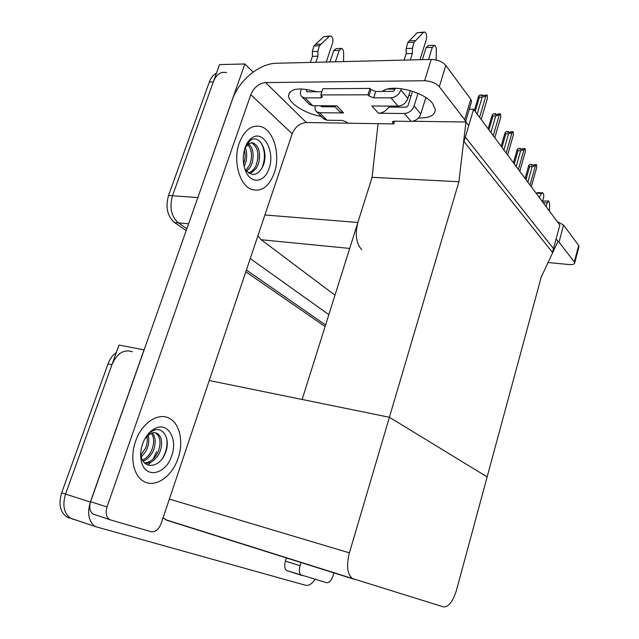 <?xml version="1.0" encoding="UTF-8"?>
<svg xmlns="http://www.w3.org/2000/svg" width="639" height="639" viewBox="0 0 639 639"><rect width="100%" height="100%" fill="white"/><g stroke="black" fill="none" stroke-linecap="round" stroke-linejoin="round"><path stroke-width="0.96" d="M458.906 181.732L465.943 122.009L468.722 125.619L465.32 137.105L553.494 248.611L556.106 238.914L557.975 241.334L541.193 277.214L487.142 476.91L389.407 417.275L349.405 552.855C346.25 565.467 347.241 574.014 352.377 578.495L443.458 606.898C448.57 607.178 452.899 601.65 456.446 590.316L487.142 476.91L389.407 417.275L458.906 181.732L372.09 177.33L357.864 222.484C354.909 234.409 356.171 243.451 361.65 249.601M188.601 223.786L178.377 222.851L186.86 228.73L178.377 222.851C171.252 216.525 169.295 207.499 172.498 195.766L219.512 64.595L244.857 63.964L253.156 72.087M325.586 324.979L246.39 270.033L325.586 324.979M197.06 199.799L244.857 63.964M328.845 314.636L250.248 258.555M257.876 235.871L261.175 239.737L334.972 295.186M473.579 109.253L463.986 141.586L552.471 252.397L559.836 225.072L473.579 109.253L469.282 109.229M209.241 380.524L389.407 417.275L302.127 399.471L372.09 177.33L378.08 123.686M465.943 122.009L412.706 121.266M76.696 520.29L70.641 518.245C63.916 513.357 62.223 505.313 65.553 494.099L118.982 345.052L144.134 349.884M315.115 579.373C311.936 583.95 308.733 585.915 305.498 585.252L95.323 526.576C88.669 521.664 87.016 513.484 90.371 502.03L144.047 349.837M163.097 517.726L167.098 520.354L213.354 534.723M186.197 230.599L174.455 222.484L178.377 222.851C171.252 216.525 169.295 207.499 172.498 195.766L213.298 81.944C216.405 74.364 220.838 71.272 226.605 72.67M325.099 326.545L245.807 271.775M174.455 222.484C167.314 216.182 165.341 207.18 168.544 195.478L209.328 82C210.966 77.599 213.338 74.643 216.453 73.134M73.142 519.299L70.641 518.245C63.916 513.357 62.223 505.313 65.553 494.099L111.921 364.733C117.041 353.303 123.862 348.982 132.401 351.769M69.284 517.989L66.783 516.935C60.05 512.063 58.349 504.035 61.671 492.861L108.007 363.926C109.868 358.918 112.64 355.108 116.306 352.504M408.896 95.211L409.567 95.459M530.019 185.038L535.434 165.629L536.488 164.63L536.712 167.426L531.321 186.788M525.961 179.583L529.595 166.603L532.151 166.707L527.846 182.115M529.595 166.603L528.765 165.373L529.827 164.375L532.039 164.463L531.289 165.174L533.509 165.261L534.26 164.542L536.488 164.63M532.223 165.205L532.167 164.63L532.007 165.197M535.434 165.629L532.151 166.707M525.098 178.433L528.765 165.373M531.896 165.197L532.039 164.463M390.229 107.088L390.541 106.09M426.676 98.158L425.646 98.166M411.053 95.914L408.888 95.243M382.457 91.417C390.804 83.517 423.953 91.449 432.659 103.558L435.343 109.501C435.023 115.379 429.36 118.223 418.361 118.023M178.113 458.139C183.784 441.948 179.894 423.569 169.303 418.337C158.36 412.043 141.69 422.898 135.564 441.357C129.661 457.66 133.639 476.127 143.823 481.391C155.485 488.316 172.33 476.343 178.113 458.139C172.33 476.343 155.485 488.316 143.823 481.391C133.639 476.127 129.661 457.66 135.564 441.357C141.69 422.898 158.36 412.043 169.303 418.337C179.894 423.569 183.784 441.948 178.113 458.139M274.275 173.065C280.601 155.573 274.139 130.931 261.567 126.794C252.109 124.206 244.689 129.573 239.298 142.912C232.692 160.677 239.481 185.358 251.542 189.416C261.439 192.163 269.019 186.708 274.275 173.065C269.019 186.708 261.439 192.163 251.542 189.416C239.481 185.358 232.692 160.677 239.298 142.912C244.689 129.573 252.109 124.206 261.567 126.794C274.139 130.931 280.601 155.573 274.275 173.065M394.95 89.045L387.498 89.093M156.603 451.733L153.104 459.074M150.844 462.213L148.072 465.12M151.092 531.704L110.691 519.962L93.15 514.076C89.756 511.591 88.909 507.47 90.594 501.703L232.42 99.516C238.818 80.474 259.41 63.365 276.591 63.253L431.229 59.427C437.555 59.667 442.42 61.663 445.814 65.434L439.305 86.72C435.854 83.046 430.958 81.049 424.623 80.738L265.632 82.575L306.353 122.528C299.859 123.119 295.138 126.865 292.207 133.775L161.18 523.445C158.72 529.499 155.357 532.247 151.092 531.704M110.347 519.85L93.15 514.076M465.567 122.009L464.697 119.685L470.783 99.261L445.814 65.434M470.783 99.261L471.622 101.337L471.175 102.871M464.697 119.685L439.305 86.72M321.225 116.362C305.953 114.077 288.644 103.366 288.532 95.794C289.922 88.406 299.268 87.056 316.585 91.744M347.8 123.183L306.353 122.528M292.207 133.775L250.807 94.7L107.009 506.951C105.315 512.79 106.146 516.959 109.517 519.451M250.807 94.7C253.971 87.415 258.907 83.374 265.632 82.575M333.941 572.688L333.023 575.779C331.329 580.611 329.165 582.912 326.521 582.688L286.775 570.587C284.611 568.942 284.139 565.771 285.353 561.074L286.392 557.719M557.248 221.597L563.598 225.064L559.013 242.109L557.615 240.863M548.054 262.533L568.91 264.522C572.624 264.786 574.557 264.242 574.717 262.869L574.317 261.966L578.67 245.496L563.598 225.064M578.67 245.496L578.886 247.061M574.317 261.966L559.013 242.109M301.073 562.336L300.034 565.739C298.82 570.483 299.276 573.678 301.416 575.324L301.935 575.539M518.421 169.471L524.028 149.614L525.138 148.615L525.378 151.507L519.795 171.308M514.275 163.903L518.045 150.62L520.649 150.7L516.192 166.467M518.045 150.62L517.231 149.414L518.341 148.416L520.601 148.48L519.811 149.191L522.079 149.262L522.862 148.544L525.138 148.615M520.793 149.222L520.729 148.663L520.577 149.214M524.028 149.614L520.649 150.7M513.436 162.769L517.231 149.414M520.458 149.214L520.601 148.48M506.192 153.04L512.007 132.72L513.165 131.722L513.429 134.717L507.638 154.981M501.958 147.361L505.864 133.775L508.524 133.831L503.899 149.957M505.864 133.775L505.074 132.585L506.24 131.586L508.54 131.634L507.709 132.345L510.018 132.393L510.849 131.682L513.165 131.722M508.74 132.361L508.676 131.826L508.524 132.361M512.007 132.72L508.524 133.831M501.136 146.251L505.074 132.585M508.396 132.361L508.54 131.634M493.268 135.692L499.307 114.884L500.521 113.886L500.808 116.993L494.794 137.744M488.947 129.885L493.004 115.978L495.72 116.002L490.912 132.521M493.004 115.978L492.23 114.812L493.452 113.822L495.8 113.846L494.937 114.549L497.294 114.573L498.156 113.87L500.521 113.886M496.016 114.565L495.944 114.046L495.8 114.557M499.307 114.884L495.72 116.002M488.148 128.814L492.198 114.932M495.664 114.557L495.8 113.846M479.593 117.328L485.872 96.01L487.15 95.019L487.469 98.246L481.215 119.501M475.184 111.402L479.402 97.152L482.173 97.144L477.173 114.077M479.402 97.152L478.651 96.018L479.937 95.035L482.333 95.035L481.423 95.738L487.15 95.019M482.557 95.73L482.485 95.243L482.341 95.73M485.872 96.01L482.173 97.144M474.402 110.363L478.595 96.209M482.197 95.73L482.333 95.035M412.498 91.265L407.93 105.906L406.308 107.168L388.816 107.08C385.996 111.01 382.521 113.071 378.4 113.255L371.914 106.01L398.033 106.122L390.932 97.823L373.687 97.839L368.975 95.946L367.968 94.812L370.021 88.414L322.855 88.741L320.794 94.939L322.344 96.952L320.762 97.879L305.027 97.895L312.743 105.747L336.881 105.85L343.598 112.943L339.724 111.649L338.758 110.635M404.335 113.494C408.952 113.071 412.211 110.555 414.096 105.938L420.774 113.974C418.912 118.542 415.693 121.019 411.109 121.41L404.335 113.494L378.4 113.255M414.096 105.938L418.002 93.366M428.521 59.491L432.284 47.35L434.592 45.289C435.75 45.968 436.341 47.566 436.357 50.09L436.094 59.954M422.363 59.643L426.133 47.55L432.284 47.35M390.932 97.823C395.621 97.352 398.944 94.756 400.885 90.035L407.89 98.462L410.342 90.594M419.991 59.699L426.357 39.322C427.084 35.824 426.588 33.396 424.863 32.038L423.393 32.453L414.008 42.35L407.746 42.573L409.311 40.864L415.566 40.632M407.89 98.462C405.973 103.127 402.682 105.675 398.033 106.122M335.108 106.801L321.593 106.737L320.834 105.778M329.948 61.935L333.742 50.537L339.205 50.361L335.403 61.799M315.354 105.754C314.636 108.398 315.091 110.403 316.72 111.793L319.604 112.72L326.992 120.228L342.424 120.444L346.841 122.185L347.816 123.207L393.76 123.934L394.622 121.178M343.598 112.943L319.604 112.72M312.743 105.747L309.06 104.029M326.241 62.023L332.647 42.837C333.35 39.538 332.759 37.262 330.882 35.992L329.309 36.391L319.436 45.736L313.893 45.936L315.538 44.323L323.797 36.623L329.309 36.391M321.864 91.72L307.071 91.792L306.369 90.586L307.543 91.792M395.206 88.238L394.63 90.075L392.977 91.369L375.732 91.457L371.027 89.564L370.021 88.414M326.992 120.228L323.342 118.503M330.331 106.777L330.643 105.826M339.205 50.361L341.633 48.412C342.903 49.043 343.574 50.545 343.654 52.925L343.582 61.592M340.651 48.444L336.186 48.596L333.742 50.537M400.885 90.035L401.316 88.677M410.358 59.938L412.387 53.484L406.132 53.668L406.188 48.508L407.746 42.573M406.188 48.508L412.451 48.308L414.008 42.35M412.451 48.308L412.387 53.484M404.104 60.098L406.132 53.668M367.968 94.812L320.794 94.939M309.843 104.82L302.103 96.976C300.41 95.53 299.987 93.406 300.841 90.618L301.416 88.909M310.362 62.422L312.399 56.368L312.351 51.519L313.893 45.936M302.103 96.976L305.027 97.895M312.351 51.519L317.887 51.344L317.934 56.208L315.89 62.279M306.776 89.388L306.369 90.586M317.934 56.208L312.399 56.368M329.836 36.032L323.797 36.623M393.76 123.934L392.458 122.129L394.255 121.178L411.109 121.41M420.774 113.974L425.83 97.575M317.887 51.344L319.436 45.736M321.074 44.115L315.538 44.323M423.897 32.078L417.171 32.717L409.311 40.864M433.673 45.321L428.442 45.497L426.133 47.55M389.407 106.082L388.816 107.08M383.759 90.554L384.095 91.409M546.105 206.637L547.12 202.938L548.781 200.989L549.692 204.24L549.34 210.974M542.463 201.74L543.485 198.01C544.013 195.438 543.797 193.721 542.831 192.866L541.736 193.417L539.124 197.259M542.399 192.842L537.607 192.579L536.289 193.449M548.374 200.965L542.639 201.109M245.017 147.841C246.502 143.639 248.587 140.492 251.263 138.383C262.861 128.607 275.633 151.235 269.019 168.536C264.778 182.291 251.518 184.535 245.927 171.731C242.724 164.167 242.421 156.204 245.017 147.841M245.648 146.187L250.001 140.644C259.202 132.976 269.45 151.89 262.933 166.22C257.805 175.765 251.99 176.931 245.504 169.71M248.819 173.145C250.648 174.032 256.758 169.039 257.86 165.102C259.434 161.268 259.897 156.874 259.25 151.93C258.452 147.737 256.614 144.837 253.747 143.232C252.892 142.657 251.431 142.745 249.37 143.487L245.056 147.721M248.411 172.865C251.814 171.851 254.426 169.231 256.239 165.022C259.362 154.614 257.98 147.329 252.109 143.176L251.159 142.888M245.943 170.341L249.793 164.726C252.581 156.403 251.91 149.654 247.772 144.494M246.606 171.18C249.426 168.576 251.023 166.452 251.399 164.798C252.748 161.867 253.268 157.841 252.94 152.705C251.734 147.968 252.109 147.553 248.651 143.879M243.635 163.848C245.328 159.119 245.576 154.47 244.386 149.909M244.106 166.348L244.993 164.503C247.037 160.621 247.333 150.82 245.12 147.617M249.37 143.487L248.172 143.919L245.296 147.058M257.884 158.392L257.98 154.902M262.062 168.041C265.696 157.889 265.121 149.151 260.329 141.85M142.537 444.113C145.253 436.709 149.318 431.549 154.734 428.609C167.618 421.452 178.017 438.737 171.731 455.623C166.068 474.561 145.125 479.282 141.371 461.43C140.117 455.966 140.508 450.191 142.537 444.113M145.213 438.234C147.433 434.728 150.005 432.252 152.929 430.806C163.145 425.262 171.308 439.624 165.15 453.482C160.117 467.133 144.095 470.184 141.195 456.494L141.371 461.43M140.716 453.011L141.195 456.478M145.021 463.331C148.176 463.331 150.66 462.652 152.465 461.294C156.228 458.299 158.696 455.176 159.87 451.917C161.308 448.794 161.827 444.936 161.443 440.343C160.892 437.196 159.494 434.887 157.258 433.434C153.12 431.908 152.865 432.515 148.751 434.903L144.686 439.177M144.606 462.948C150.445 462.38 154.997 458.562 158.264 451.485C161.244 442.731 160.373 436.581 155.636 433.026L154.957 432.691M142.553 460.152C146.674 458.115 149.782 454.656 151.866 449.792C154.374 442.979 154.199 437.475 151.347 433.298M143.064 461.023C146.874 460.575 152.961 452.771 153.464 450.215C154.67 447.803 155.229 444.281 155.149 439.648C154.462 436.125 153.52 433.897 152.306 432.954M140.692 455.327L145.54 448.115C147.178 444.073 147.673 440.167 147.018 436.373M141.243 456.677C144.382 453.674 146.339 450.958 147.114 448.53C148.895 444.321 149.262 439.912 148.216 435.311M148.751 434.903L144.853 438.865M162.961 457.628C166.547 451.094 167.753 444.512 166.571 437.883M140.66 456.126L140.868 457.46M357.864 222.484L264.905 214.984M197.739 197.579L168.544 195.478M349.693 248.427L261.175 239.737M90.371 502.03L61.671 492.861M353.798 579.158L167.098 520.354M349.405 552.855L169.367 499.099M209.328 82L213.298 81.944M108.007 363.926L111.921 364.733M424.623 80.738L431.229 59.427M90.594 501.703L107.009 506.951M285.353 561.074L300.034 565.739M321.129 105.778L322.056 106.737M373.687 97.839L375.732 91.457M368.975 95.946L371.027 89.564M320.762 97.879L321.497 95.674M392.833 122.888L393.344 121.266M417.171 32.717L423.393 32.453M543.174 202.699L547.12 202.938M536.512 193.13L541.736 193.417M95.323 526.576L66.783 516.935M352.377 578.495L165.469 519.643M465.567 121.698L471.622 101.337M288.532 95.794L289.771 92.16M574.717 262.869L579.054 246.43M301.416 575.324L286.775 570.587M392.458 122.129L392.602 121.666M316.72 111.793L324.117 119.293M339.724 111.649L334.189 105.842M384.702 91.409L383.903 90.474M250.001 140.644L251.263 138.383M244.737 168.664L245.927 171.731M253.747 143.232L252.109 143.176M247.9 144.39L248.172 143.919M152.929 430.806L154.734 428.609M157.258 433.434L155.636 433.026"/></g></svg>
